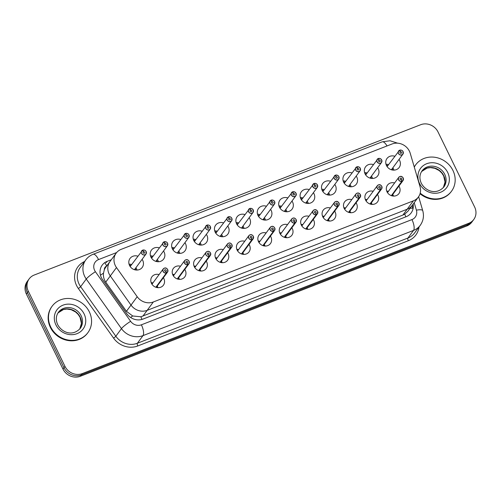 <?xml version="1.0" encoding="UTF-8"?>
<svg xmlns="http://www.w3.org/2000/svg" width="501" height="501" viewBox="0 0 501 501"><rect width="100%" height="100%" fill="white"/><g stroke="black" fill="none" stroke-linecap="round" stroke-linejoin="round"><path stroke-width="0.75" d="M393.961 170.133A7.571 6.882 36.4 0 0 393.46 168.824A7.571 6.882 36.4 0 0 392.853 167.785A7.571 6.882 36.4 0 1 393.46 168.824A7.571 6.882 36.4 0 1 393.961 170.133M372.55 178.456A7.571 6.882 36.4 0 0 372.049 177.147A7.571 6.882 36.4 0 0 371.441 176.114A7.571 6.882 36.4 0 1 372.049 177.147A7.571 6.882 36.4 0 1 372.55 178.456M351.138 186.785A7.571 6.882 36.4 0 0 350.644 185.476A7.571 6.882 36.4 0 0 350.03 184.437A7.571 6.882 36.4 0 1 350.644 185.476A7.571 6.882 36.4 0 1 351.138 186.785M329.727 195.114A7.571 6.882 36.4 0 0 329.232 193.806A7.571 6.882 36.4 0 0 328.618 192.766A7.571 6.882 36.4 0 1 329.232 193.806A7.571 6.882 36.4 0 1 329.727 195.114M308.315 203.437A7.571 6.882 36.4 0 0 307.821 202.128A7.571 6.882 36.4 0 0 307.207 201.095A7.571 6.882 36.4 0 1 307.821 202.128A7.571 6.882 36.4 0 1 308.315 203.437M286.904 211.766A7.571 6.882 36.4 0 0 286.409 210.458A7.571 6.882 36.4 0 0 285.802 209.418A7.571 6.882 36.4 0 1 286.409 210.458A7.571 6.882 36.4 0 1 286.904 211.766M265.492 220.096A7.571 6.882 36.4 0 0 264.998 218.787A7.571 6.882 36.4 0 0 264.39 217.747A7.571 6.882 36.4 0 1 264.998 218.787A7.571 6.882 36.4 0 1 265.492 220.096M244.081 228.425A7.571 6.882 36.4 0 0 243.586 227.116A7.571 6.882 36.4 0 0 242.979 226.076A7.571 6.882 36.4 0 1 243.586 227.116A7.571 6.882 36.4 0 1 244.081 228.425M222.669 236.748A7.571 6.882 36.4 0 0 222.175 235.439A7.571 6.882 36.4 0 0 221.567 234.405A7.571 6.882 36.4 0 1 222.175 235.439A7.571 6.882 36.4 0 1 222.669 236.748M201.258 245.077A7.571 6.882 36.4 0 0 200.763 243.768A7.571 6.882 36.4 0 0 200.156 242.728A7.571 6.882 36.4 0 1 200.763 243.768A7.571 6.882 36.4 0 1 201.258 245.077M179.846 253.406A7.571 6.882 36.4 0 0 179.352 252.097A7.571 6.882 36.4 0 0 178.744 251.057A7.571 6.882 36.4 0 1 179.352 252.097A7.571 6.882 36.4 0 1 179.846 253.406M158.435 261.729A7.571 6.882 36.4 0 0 157.94 260.42A7.571 6.882 36.4 0 0 157.333 259.386A7.571 6.882 36.4 0 1 157.94 260.42A7.571 6.882 36.4 0 1 158.435 261.729M137.024 270.058A7.571 6.882 36.4 0 0 136.529 268.749A7.571 6.882 36.4 0 0 135.921 267.709A7.571 6.882 36.4 0 1 136.529 268.749A7.571 6.882 36.4 0 1 137.024 270.058M393.504 196.079A7.12 6.469 36.4 0 0 393.197 195.352A7.12 6.469 36.4 0 0 392.721 194.52A7.12 6.469 36.4 0 1 393.197 195.352A7.12 6.469 36.4 0 1 393.504 196.079M372.093 204.408A7.12 6.469 36.4 0 0 371.786 203.682A7.12 6.469 36.4 0 0 371.31 202.849A7.12 6.469 36.4 0 1 371.786 203.682A7.12 6.469 36.4 0 1 372.093 204.408M350.681 212.731A7.12 6.469 36.4 0 0 350.374 212.011A7.12 6.469 36.4 0 0 349.898 211.171A7.12 6.469 36.4 0 1 350.374 212.011A7.12 6.469 36.4 0 1 350.681 212.731M329.27 221.06A7.12 6.469 36.4 0 0 328.963 220.334A7.12 6.469 36.4 0 0 328.487 219.501A7.12 6.469 36.4 0 1 328.963 220.334A7.12 6.469 36.4 0 1 329.27 221.06M307.858 229.389A7.12 6.469 36.4 0 0 307.551 228.663A7.12 6.469 36.4 0 0 307.075 227.83A7.12 6.469 36.4 0 1 307.551 228.663A7.12 6.469 36.4 0 1 307.858 229.389M286.447 237.712A7.12 6.469 36.4 0 0 286.14 236.992A7.12 6.469 36.4 0 0 285.664 236.159A7.12 6.469 36.4 0 1 286.14 236.992A7.12 6.469 36.4 0 1 286.447 237.712M265.035 246.041A7.12 6.469 36.4 0 0 264.728 245.321A7.12 6.469 36.4 0 0 264.252 244.482A7.12 6.469 36.4 0 1 264.728 245.321A7.12 6.469 36.4 0 1 265.035 246.041M243.624 254.37A7.12 6.469 36.4 0 0 243.317 253.644A7.12 6.469 36.4 0 0 242.841 252.811A7.12 6.469 36.4 0 1 243.317 253.644A7.12 6.469 36.4 0 1 243.624 254.37M222.212 262.693A7.12 6.469 36.4 0 0 221.905 261.973A7.12 6.469 36.4 0 0 221.429 261.14A7.12 6.469 36.4 0 1 221.905 261.973A7.12 6.469 36.4 0 1 222.212 262.693M200.801 271.022A7.12 6.469 36.4 0 0 200.494 270.302A7.12 6.469 36.4 0 0 200.018 269.463A7.12 6.469 36.4 0 1 200.494 270.302A7.12 6.469 36.4 0 1 200.801 271.022M179.389 279.351A7.12 6.469 36.4 0 0 179.082 278.625A7.12 6.469 36.4 0 0 178.606 277.792A7.12 6.469 36.4 0 1 179.082 278.625A7.12 6.469 36.4 0 1 179.389 279.351M157.978 287.68A7.12 6.469 36.4 0 0 157.671 286.954A7.12 6.469 36.4 0 0 157.195 286.121A7.12 6.469 36.4 0 1 157.671 286.954A7.12 6.469 36.4 0 1 157.978 287.68M106.644 266.062A4.446 4.039 36.4 0 0 104.321 269.801L103.5 273.158C103.143 276.402 103.882 279.395 105.724 282.138L126.434 311.309L132.727 315.987L140.862 316.776L402.86 215.073L404.702 214.165L407.87 211.272L418.373 197.043A13.345 12.124 36.4 0 0 420.045 186.716L410.238 153.306A13.345 12.124 36.4 0 0 409.417 151.202A13.345 12.124 36.4 0 0 392.101 143.975L121.186 249.341A13.345 12.124 36.4 0 0 116.169 253.149A13.345 12.124 36.4 0 0 116.483 267.553L137.199 296.717A13.345 12.124 36.4 0 0 153.344 301.971L413.356 200.851A13.345 12.124 36.4 0 0 418.373 197.043M104.321 269.801A13.345 12.124 -143.6 0 1 105.686 267.359L109.988 261.528A13.345 12.124 36.4 0 0 110.301 275.926L131.018 305.096A13.345 12.124 36.4 0 0 147.162 310.351L407.175 209.23A13.345 12.124 36.4 0 0 412.191 205.416A13.345 12.124 36.4 0 1 407.175 209.23L413.356 200.851M367.145 172.945A7.571 6.882 36.4 0 0 364.578 172.582A7.571 6.882 36.4 0 1 367.145 172.945M324.322 189.597A7.571 6.882 36.4 0 0 321.755 189.234A7.571 6.882 36.4 0 1 324.322 189.597M281.499 206.249A7.571 6.882 36.4 0 0 278.932 205.886A7.571 6.882 36.4 0 1 281.499 206.249M238.683 222.907A7.571 6.882 36.4 0 0 236.115 222.544A7.571 6.882 36.4 0 1 238.683 222.907M195.86 239.559A7.571 6.882 36.4 0 0 193.292 239.196A7.571 6.882 36.4 0 1 195.86 239.559M153.037 256.218A7.571 6.882 36.4 0 0 150.469 255.854A7.571 6.882 36.4 0 1 153.037 256.218M388.425 191.351A7.12 6.469 36.4 0 0 386.703 191.063A7.12 6.469 36.4 0 1 388.425 191.351M345.602 208.003A7.12 6.469 36.4 0 0 343.88 207.715A7.12 6.469 36.4 0 1 345.602 208.003M302.779 224.661A7.12 6.469 36.4 0 0 301.057 224.373A7.12 6.469 36.4 0 1 302.779 224.661M259.956 241.313A7.12 6.469 36.4 0 0 258.24 241.025A7.12 6.469 36.4 0 1 259.956 241.313M217.133 257.971A7.12 6.469 36.4 0 0 215.417 257.683A7.12 6.469 36.4 0 1 217.133 257.971M174.31 274.623A7.12 6.469 36.4 0 0 172.595 274.335A7.12 6.469 36.4 0 1 174.31 274.623M152.899 282.952A7.12 6.469 36.4 0 0 151.183 282.664A7.12 6.469 36.4 0 1 152.899 282.952M195.722 266.294A7.12 6.469 36.4 0 0 194.006 266.006A7.12 6.469 36.4 0 1 195.722 266.294M238.545 249.642A7.12 6.469 36.4 0 0 236.829 249.354A7.12 6.469 36.4 0 1 238.545 249.642M281.368 232.984A7.12 6.469 36.4 0 0 279.652 232.702A7.12 6.469 36.4 0 1 281.368 232.984M324.191 216.332A7.12 6.469 36.4 0 0 322.469 216.044A7.12 6.469 36.4 0 1 324.191 216.332M367.014 199.68A7.12 6.469 36.4 0 0 365.292 199.392A7.12 6.469 36.4 0 1 367.014 199.68M131.625 264.541A7.571 6.882 36.4 0 0 129.058 264.177A7.571 6.882 36.4 0 1 131.625 264.541M174.448 247.889A7.571 6.882 36.4 0 0 171.881 247.525A7.571 6.882 36.4 0 1 174.448 247.889M217.271 231.237A7.571 6.882 36.4 0 0 214.704 230.873A7.571 6.882 36.4 0 1 217.271 231.237M260.094 214.578A7.571 6.882 36.4 0 0 257.52 214.215A7.571 6.882 36.4 0 1 260.094 214.578M302.911 197.926A7.571 6.882 36.4 0 0 300.343 197.563A7.571 6.882 36.4 0 1 302.911 197.926M345.734 181.268A7.571 6.882 36.4 0 0 343.166 180.905A7.571 6.882 36.4 0 1 345.734 181.268M388.557 164.616A7.571 6.882 36.4 0 0 385.989 164.253A7.571 6.882 36.4 0 1 388.557 164.616M163.376 277.742A7.12 6.469 -143.6 0 1 163.852 278.575A7.12 6.469 -143.6 0 1 163.401 285.207A7.12 6.469 -143.6 0 1 151.49 283.384A7.12 6.469 -143.6 0 1 151.941 276.759A7.12 6.469 -143.6 0 1 159.08 274.573M184.788 269.413A7.12 6.469 -143.6 0 1 185.264 270.252A7.12 6.469 -143.6 0 1 184.813 276.878A7.12 6.469 -143.6 0 1 172.901 275.062A7.12 6.469 -143.6 0 1 173.352 268.43A7.12 6.469 -143.6 0 1 180.492 266.244M206.199 261.09A7.12 6.469 -143.6 0 1 206.675 261.923A7.12 6.469 -143.6 0 1 206.224 268.555A7.12 6.469 -143.6 0 1 194.307 266.732A7.12 6.469 -143.6 0 1 194.764 260.1A7.12 6.469 -143.6 0 1 201.903 257.915M227.611 252.761A7.12 6.469 -143.6 0 1 228.087 253.594A7.12 6.469 -143.6 0 1 227.636 260.226A7.12 6.469 -143.6 0 1 215.718 258.403A7.12 6.469 -143.6 0 1 216.175 251.771A7.12 6.469 -143.6 0 1 223.314 249.592M249.022 244.432A7.12 6.469 -143.6 0 1 249.498 245.265A7.12 6.469 -143.6 0 1 249.047 251.897A7.12 6.469 -143.6 0 1 237.13 250.074A7.12 6.469 -143.6 0 1 237.587 243.448A7.12 6.469 -143.6 0 1 244.726 241.263M270.434 236.103A7.12 6.469 -143.6 0 1 270.909 236.942A7.12 6.469 -143.6 0 1 270.452 243.574A7.12 6.469 -143.6 0 1 258.541 241.751A7.12 6.469 -143.6 0 1 258.998 235.119A7.12 6.469 -143.6 0 1 266.137 232.934M291.845 227.78A7.12 6.469 -143.6 0 1 292.321 228.613A7.12 6.469 -143.6 0 1 291.864 235.245A7.12 6.469 -143.6 0 1 279.953 233.422A7.12 6.469 -143.6 0 1 280.41 226.79A7.12 6.469 -143.6 0 1 287.549 224.611M313.257 219.451A7.12 6.469 -143.6 0 1 313.732 220.283A7.12 6.469 -143.6 0 1 313.275 226.915A7.12 6.469 -143.6 0 1 301.364 225.093A7.12 6.469 -143.6 0 1 301.821 218.467A7.12 6.469 -143.6 0 1 308.96 216.282M334.668 211.121A7.12 6.469 -143.6 0 1 335.144 211.961A7.12 6.469 -143.6 0 1 334.687 218.586A7.12 6.469 -143.6 0 1 322.776 216.77A7.12 6.469 -143.6 0 1 323.233 210.138A7.12 6.469 -143.6 0 1 330.372 207.953M356.079 202.799A7.12 6.469 -143.6 0 1 356.555 203.631A7.12 6.469 -143.6 0 1 356.098 210.263A7.12 6.469 -143.6 0 1 344.187 208.441A7.12 6.469 -143.6 0 1 344.644 201.809A7.12 6.469 -143.6 0 1 351.783 199.623M377.491 194.469A7.12 6.469 -143.6 0 1 377.967 195.302A7.12 6.469 -143.6 0 1 377.51 201.934A7.12 6.469 -143.6 0 1 365.598 200.112A7.12 6.469 -143.6 0 1 366.056 193.48A7.12 6.469 -143.6 0 1 373.195 191.301M398.902 186.14A7.12 6.469 -143.6 0 1 399.378 186.973A7.12 6.469 -143.6 0 1 398.921 193.605A7.12 6.469 -143.6 0 1 387.01 191.789A7.12 6.469 -143.6 0 1 387.467 185.157A7.12 6.469 -143.6 0 1 394.606 182.971M142.102 259.336A7.571 6.882 -143.6 0 1 142.71 260.37A7.571 6.882 -143.6 0 1 142.221 267.428A7.571 6.882 -143.6 0 1 129.552 265.486A7.571 6.882 -143.6 0 1 130.035 258.435A7.571 6.882 -143.6 0 1 137.806 256.168M163.514 251.007A7.571 6.882 -143.6 0 1 164.121 252.047A7.571 6.882 -143.6 0 1 163.633 259.098A7.571 6.882 -143.6 0 1 150.964 257.163A7.571 6.882 -143.6 0 1 151.446 250.105A7.571 6.882 -143.6 0 1 159.218 247.838M184.925 242.678A7.571 6.882 -143.6 0 1 185.533 243.718A7.571 6.882 -143.6 0 1 185.044 250.769A7.571 6.882 -143.6 0 1 172.375 248.834A7.571 6.882 -143.6 0 1 172.858 241.783A7.571 6.882 -143.6 0 1 180.629 239.509M206.337 234.355A7.571 6.882 -143.6 0 1 206.944 235.389A7.571 6.882 -143.6 0 1 206.456 242.446A7.571 6.882 -143.6 0 1 193.787 240.505A7.571 6.882 -143.6 0 1 194.269 233.453A7.571 6.882 -143.6 0 1 202.041 231.18M227.748 226.026A7.571 6.882 -143.6 0 1 228.356 227.066A7.571 6.882 -143.6 0 1 227.867 234.117A7.571 6.882 -143.6 0 1 215.198 232.182A7.571 6.882 -143.6 0 1 215.68 225.124A7.571 6.882 -143.6 0 1 223.452 222.857M249.16 217.697A7.571 6.882 -143.6 0 1 249.767 218.737A7.571 6.882 -143.6 0 1 249.279 225.788A7.571 6.882 -143.6 0 1 236.61 223.853A7.571 6.882 -143.6 0 1 237.092 216.801A7.571 6.882 -143.6 0 1 244.857 214.528M270.565 209.368A7.571 6.882 -143.6 0 1 271.179 210.407A7.571 6.882 -143.6 0 1 270.69 217.459A7.571 6.882 -143.6 0 1 258.021 215.524A7.571 6.882 -143.6 0 1 258.503 208.472A7.571 6.882 -143.6 0 1 266.269 206.199M291.977 201.045A7.571 6.882 -143.6 0 1 292.59 202.078A7.571 6.882 -143.6 0 1 292.102 209.136A7.571 6.882 -143.6 0 1 279.433 207.195A7.571 6.882 -143.6 0 1 279.915 200.143A7.571 6.882 -143.6 0 1 287.68 197.876M313.388 192.716A7.571 6.882 -143.6 0 1 314.002 193.755A7.571 6.882 -143.6 0 1 313.513 200.807A7.571 6.882 -143.6 0 1 300.844 198.872A7.571 6.882 -143.6 0 1 301.326 191.814A7.571 6.882 -143.6 0 1 309.092 189.547M334.8 184.387A7.571 6.882 -143.6 0 1 335.407 185.426A7.571 6.882 -143.6 0 1 334.925 192.478A7.571 6.882 -143.6 0 1 322.256 190.543A7.571 6.882 -143.6 0 1 322.738 183.491A7.571 6.882 -143.6 0 1 330.503 181.218M356.211 176.064A7.571 6.882 -143.6 0 1 356.818 177.097A7.571 6.882 -143.6 0 1 356.336 184.155A7.571 6.882 -143.6 0 1 343.667 182.214A7.571 6.882 -143.6 0 1 344.149 175.162A7.571 6.882 -143.6 0 1 351.915 172.889M377.622 167.735A7.571 6.882 -143.6 0 1 378.23 168.774A7.571 6.882 -143.6 0 1 377.748 175.826A7.571 6.882 -143.6 0 1 365.079 173.891A7.571 6.882 -143.6 0 1 365.561 166.833A7.571 6.882 -143.6 0 1 373.326 164.566M399.034 159.406A7.571 6.882 -143.6 0 1 399.641 160.445A7.571 6.882 -143.6 0 1 399.159 167.497A7.571 6.882 -143.6 0 1 386.49 165.562A7.571 6.882 -143.6 0 1 386.972 158.51A7.571 6.882 -143.6 0 1 394.738 156.237M116.169 253.149L109.988 261.528A13.345 12.124 36.4 0 0 110.301 275.926L131.018 305.096A13.345 12.124 36.4 0 0 147.162 310.351L407.175 209.23L402.86 215.073M28.344 291.275L27.348 292.622A13.345 12.124 -143.6 0 1 28.206 280.184A13.345 12.124 -143.6 0 0 27.348 292.622L63.978 367.709L27.348 292.622L26.359 293.968A13.345 12.124 -143.6 0 1 27.211 281.531L29.196 278.838A13.345 12.124 -143.6 0 1 34.218 275.03L420.702 124.718A13.345 12.124 -143.6 0 1 438.018 131.945L474.641 207.032A13.345 12.124 -143.6 0 1 473.789 219.469A13.345 12.124 -143.6 0 1 468.773 223.277L82.283 373.589A13.345 12.124 -143.6 0 1 64.967 366.363L28.344 291.275A13.345 12.124 -143.6 0 1 29.196 278.838M82.283 373.589L81.294 374.936A13.345 12.124 -143.6 0 1 63.978 367.709A13.345 12.124 -143.6 0 0 81.294 374.936L467.777 224.623L81.294 374.936L80.298 376.282A13.345 12.124 -143.6 0 1 62.982 369.055L26.359 293.968M473.789 219.469L472.794 220.816A13.345 12.124 -143.6 0 1 467.777 224.623A13.345 12.124 -143.6 0 0 472.794 220.816L471.804 222.162A13.345 12.124 -143.6 0 1 466.782 225.97L80.298 376.282M111.31 259.737L107.22 261.328A13.345 12.124 36.4 0 0 102.204 265.142A13.345 12.124 36.4 0 0 102.517 279.539L126.853 313.814A13.345 12.124 36.4 0 0 143.004 319.068L406.136 216.726A13.345 12.124 36.4 0 0 411.152 212.919A13.345 12.124 36.4 0 0 413.168 204.089M412.285 205.285A13.345 12.124 -143.6 0 1 412.429 208.222M399.785 150.225L399.735 150.168A2.668 2.424 -143.6 0 1 402.917 154.145A2.668 2.424 -143.6 0 1 398.452 153.463A2.668 2.424 -143.6 0 1 399.522 150.256L399.585 150.3A2.58 2.342 36.4 0 0 401.896 154.796A2.58 2.342 36.4 0 0 399.785 150.225L400.443 151.734L399.93 152.436M400.443 151.734A0.889 0.808 -143.6 0 1 401.508 153.055A0.889 0.808 -143.6 0 1 400.017 152.83A0.889 0.808 -143.6 0 1 400.374 151.759L399.585 150.3M400.374 151.759L399.936 152.36M391.394 169.77L402.917 154.145L403.092 151.646C402.591 150.482 401.47 149.987 399.735 150.168L399.61 150.338M387.924 165.474A6.676 6.062 36.4 0 0 386.34 165.249M391.782 195.791L403.048 180.523L403.217 178.03A2.668 2.424 -143.6 0 1 402.14 181.243L391.481 195.697M402.14 181.243L402.121 181.137A2.58 2.342 36.4 0 0 399.817 176.64A2.58 2.342 36.4 0 0 401.927 181.212L401.27 179.702A0.889 0.808 -143.6 0 1 400.205 178.381A0.889 0.808 -143.6 0 1 401.696 178.606A0.889 0.808 -143.6 0 1 401.332 179.677L402.121 181.137M401.927 181.212L391.369 195.653M414.283 167.09A22.244 20.209 -143.6 0 1 415.724 164.791A22.244 20.209 -143.6 0 1 452.954 170.484A22.244 20.209 -143.6 0 1 451.526 191.207A22.244 20.209 -143.6 0 1 420.207 193.129M414.252 166.99A22.244 20.209 -143.6 0 1 415.392 165.242L415.724 164.791M451.526 191.207L451.194 191.651A22.244 20.209 -143.6 0 1 420.045 193.718M378.374 158.554L378.324 158.498A2.668 2.424 -143.6 0 1 381.505 162.474A2.668 2.424 -143.6 0 1 377.04 161.792A2.668 2.424 -143.6 0 1 378.111 158.585L378.18 158.629A2.58 2.342 36.4 0 0 380.484 163.126A2.58 2.342 36.4 0 0 378.374 158.554L379.032 160.063L378.518 160.758M379.032 160.063A0.889 0.808 -143.6 0 1 380.096 161.385A0.889 0.808 -143.6 0 1 378.606 161.159A0.889 0.808 -143.6 0 1 378.963 160.088L378.18 158.629M378.963 160.088L378.524 160.689M369.982 178.093L381.505 162.474L381.681 159.976C381.18 158.811 380.059 158.316 378.324 158.498L378.199 158.667M366.513 173.803A6.676 6.062 36.4 0 0 364.928 173.571M356.919 166.827A2.668 2.424 -143.6 0 1 360.094 170.797A2.668 2.424 -143.6 0 1 355.629 170.115A2.668 2.424 -143.6 0 1 356.699 166.908L356.768 166.958A2.58 2.342 36.4 0 0 359.073 171.455A2.58 2.342 36.4 0 0 356.962 166.883L357.62 168.392L357.107 169.088M357.62 168.392A0.889 0.808 -143.6 0 1 358.685 169.714A0.889 0.808 -143.6 0 1 357.194 169.488A0.889 0.808 -143.6 0 1 357.551 168.417L356.768 166.958M357.551 168.417L357.113 169.012M356.912 166.827L356.906 166.833C358.647 166.645 359.768 167.134 360.269 168.305L360.094 170.797L348.571 186.422M345.101 182.126A6.676 6.062 36.4 0 0 343.523 181.901M327.159 194.751L338.682 179.126L338.858 176.634A2.668 2.424 -143.6 0 1 338.682 179.126A2.668 2.424 -143.6 0 1 334.217 178.444A2.668 2.424 -143.6 0 1 335.288 175.237L335.357 175.281A2.58 2.342 36.4 0 0 337.661 179.778A2.58 2.342 36.4 0 0 335.551 175.206L336.209 176.715L335.695 177.417M336.209 176.715A0.889 0.808 -143.6 0 1 337.273 178.043A0.889 0.808 -143.6 0 1 335.783 177.811A0.889 0.808 -143.6 0 1 336.14 176.747L335.357 175.281M336.14 176.747L335.701 177.341M323.69 190.455A6.676 6.062 36.4 0 0 322.112 190.23M314.14 183.535L314.089 183.479A2.668 2.424 -143.6 0 1 317.271 187.455A2.668 2.424 -143.6 0 1 312.806 186.773A2.668 2.424 -143.6 0 1 313.876 183.566L313.945 183.61A2.58 2.342 36.4 0 0 316.25 188.107A2.58 2.342 36.4 0 0 314.14 183.535L314.797 185.044L314.284 185.739M314.797 185.044A0.889 0.808 -143.6 0 1 315.862 186.366A0.889 0.808 -143.6 0 1 314.371 186.14A0.889 0.808 -143.6 0 1 314.728 185.069L313.945 183.61M314.728 185.069L314.29 185.671M305.748 203.08L317.271 187.455L317.446 184.957C316.945 183.792 315.824 183.297 314.089 183.479L313.964 183.648M302.278 198.784A6.676 6.062 36.4 0 0 300.7 198.559M380.729 189.572L380.71 189.466A2.58 2.342 36.4 0 0 378.405 184.969A2.58 2.342 36.4 0 0 380.516 189.541L380.528 189.647A2.668 2.424 -143.6 0 1 377.341 185.683A2.668 2.424 -143.6 0 1 381.806 186.366A2.668 2.424 -143.6 0 1 380.729 189.572L370.07 204.02M380.516 189.541L379.858 188.032A0.889 0.808 -143.6 0 1 378.794 186.71A0.889 0.808 -143.6 0 1 380.284 186.936A0.889 0.808 -143.6 0 1 379.921 188.007L380.71 189.466M380.528 189.647L369.957 203.982M359.317 197.901L359.298 197.789A2.58 2.342 36.4 0 0 356.994 193.292A2.58 2.342 36.4 0 0 359.104 197.87L359.117 197.976A2.668 2.424 -143.6 0 1 355.929 194.006A2.668 2.424 -143.6 0 1 360.394 194.689A2.668 2.424 -143.6 0 1 359.317 197.901L348.658 212.349M359.104 197.87L358.447 196.361A0.889 0.808 -143.6 0 1 357.382 195.033A0.889 0.808 -143.6 0 1 358.873 195.265A0.889 0.808 -143.6 0 1 358.516 196.329L359.298 197.789M359.117 197.976L348.546 212.311M337.912 206.224L337.887 206.118A2.58 2.342 36.4 0 0 335.582 201.621A2.58 2.342 36.4 0 0 337.693 206.193L337.705 206.306A2.668 2.424 -143.6 0 1 334.518 202.335A2.668 2.424 -143.6 0 1 338.983 203.018A2.668 2.424 -143.6 0 1 337.912 206.224L327.247 220.678M337.693 206.193L337.035 204.684A0.889 0.808 -143.6 0 1 335.971 203.362A0.889 0.808 -143.6 0 1 337.461 203.588A0.889 0.808 -143.6 0 1 337.104 204.659L337.887 206.118M337.705 206.306L327.134 220.64M50.695 326.928A22.244 20.209 -143.6 0 1 52.123 306.205A22.244 20.209 -143.6 0 1 89.347 311.898A22.244 20.209 -143.6 0 1 87.925 332.62A22.244 20.209 -143.6 0 1 50.695 326.928M87.925 332.62L87.594 333.065A22.244 20.209 -143.6 0 1 50.369 327.378A22.244 20.209 -143.6 0 1 51.791 306.656L52.123 306.205M292.728 191.864L292.678 191.808A2.668 2.424 -143.6 0 1 295.859 195.785A2.668 2.424 -143.6 0 1 291.394 195.096A2.668 2.424 -143.6 0 1 292.465 191.889L292.534 191.939A2.58 2.342 36.4 0 0 294.839 196.436A2.58 2.342 36.4 0 0 292.728 191.864L293.386 193.373L292.872 194.069M293.386 193.373A0.889 0.808 -143.6 0 1 294.45 194.695A0.889 0.808 -143.6 0 1 292.96 194.469A0.889 0.808 -143.6 0 1 293.323 193.399L292.534 191.939M293.323 193.399L292.878 194M284.336 211.403L295.859 195.785L296.035 193.286C295.534 192.115 294.413 191.626 292.678 191.808L292.553 191.977M280.867 207.113A6.676 6.062 36.4 0 0 279.289 206.882M271.317 200.187L271.266 200.137A2.668 2.424 -143.6 0 1 274.448 204.107A2.668 2.424 -143.6 0 1 269.983 203.425A2.668 2.424 -143.6 0 1 271.06 200.218L271.122 200.268A2.58 2.342 36.4 0 0 273.427 204.765A2.58 2.342 36.4 0 0 271.317 200.187L271.974 201.703L271.461 202.398M271.974 201.703A0.889 0.808 -143.6 0 1 273.039 203.024A0.889 0.808 -143.6 0 1 271.548 202.792A0.889 0.808 -143.6 0 1 271.911 201.728L271.122 200.268M271.911 201.728L271.467 202.323M262.925 219.732L274.448 204.107L274.623 201.615C274.122 200.444 273.001 199.949 271.266 200.137L271.141 200.3M259.455 215.436A6.676 6.062 36.4 0 0 257.877 215.211M241.513 228.061L253.036 212.437L253.212 209.938A2.668 2.424 -143.6 0 1 253.036 212.437A2.668 2.424 -143.6 0 1 248.571 211.754A2.668 2.424 -143.6 0 1 249.648 208.548L249.711 208.591A2.58 2.342 36.4 0 0 252.016 213.088A2.58 2.342 36.4 0 0 249.905 208.516L250.563 210.025L250.049 210.727M250.563 210.025A0.889 0.808 -143.6 0 1 251.627 211.347A0.889 0.808 -143.6 0 1 250.137 211.121A0.889 0.808 -143.6 0 1 250.5 210.051L249.711 208.591M250.5 210.051L250.055 210.652M238.044 223.765A6.676 6.062 36.4 0 0 236.466 223.54M316.5 214.553L316.475 214.447A2.58 2.342 36.4 0 0 314.171 209.95A2.58 2.342 36.4 0 0 316.281 214.522L316.294 214.635A2.668 2.424 -143.6 0 1 313.106 210.664A2.668 2.424 -143.6 0 1 317.571 211.347A2.668 2.424 -143.6 0 1 316.5 214.553L305.835 229.007M316.281 214.522L315.624 213.013A0.889 0.808 -143.6 0 1 314.559 211.691A0.889 0.808 -143.6 0 1 316.05 211.917A0.889 0.808 -143.6 0 1 315.693 212.988L316.475 214.447M316.294 214.635L305.723 228.963M295.089 222.882L295.07 222.776A2.58 2.342 36.4 0 0 292.759 218.279A2.58 2.342 36.4 0 0 294.87 222.851L294.882 222.958A2.668 2.424 -143.6 0 1 291.695 218.993A2.668 2.424 -143.6 0 1 296.16 219.676A2.668 2.424 -143.6 0 1 295.089 222.882L284.424 237.33M294.87 222.851L294.212 221.342A0.889 0.808 -143.6 0 1 293.148 220.014A0.889 0.808 -143.6 0 1 294.638 220.246A0.889 0.808 -143.6 0 1 294.281 221.31L295.07 222.776M294.882 222.958L284.311 237.292M273.678 231.205L273.659 231.099A2.58 2.342 36.4 0 0 271.348 226.602A2.58 2.342 36.4 0 0 273.458 231.174L273.471 231.287A2.668 2.424 -143.6 0 1 270.283 227.316A2.668 2.424 -143.6 0 1 274.748 227.999A2.668 2.424 -143.6 0 1 273.678 231.205L263.012 245.659M273.458 231.174L272.801 229.665A0.889 0.808 -143.6 0 1 271.736 228.343A0.889 0.808 -143.6 0 1 273.227 228.575A0.889 0.808 -143.6 0 1 272.87 229.64L273.659 231.099M273.471 231.287L262.9 245.622M228.494 216.845L228.443 216.789A2.668 2.424 -143.6 0 1 231.625 220.766A2.668 2.424 -143.6 0 1 227.16 220.083A2.668 2.424 -143.6 0 1 228.237 216.877L228.299 216.92A2.58 2.342 36.4 0 0 230.61 221.417A2.58 2.342 36.4 0 0 228.494 216.845L229.151 218.355L228.638 219.05M229.151 218.355A0.889 0.808 -143.6 0 1 230.216 219.676A0.889 0.808 -143.6 0 1 228.725 219.451A0.889 0.808 -143.6 0 1 229.089 218.38L228.299 216.92M229.089 218.38L228.644 218.981M220.102 236.384L231.625 220.766L231.8 218.267C231.299 217.102 230.178 216.607 228.443 216.789L228.318 216.958M216.632 232.095A6.676 6.062 36.4 0 0 215.054 231.863M198.69 244.713L210.213 229.089L210.389 226.596A2.668 2.424 -143.6 0 1 210.213 229.089A2.668 2.424 -143.6 0 1 205.748 228.406A2.668 2.424 -143.6 0 1 206.825 225.2L206.888 225.25A2.58 2.342 36.4 0 0 209.199 229.746A2.58 2.342 36.4 0 0 207.082 225.174L207.74 226.684L207.226 227.379M207.74 226.684A0.889 0.808 -143.6 0 1 208.804 228.005A0.889 0.808 -143.6 0 1 207.314 227.78A0.889 0.808 -143.6 0 1 207.677 226.709L206.888 225.25M207.677 226.709L207.232 227.304M195.221 240.417A6.676 6.062 36.4 0 0 193.643 240.192M177.279 253.043L188.802 237.418L188.977 234.925A2.668 2.424 -143.6 0 1 188.802 237.418A2.668 2.424 -143.6 0 1 184.337 236.735A2.668 2.424 -143.6 0 1 185.414 233.529L185.476 233.572A2.58 2.342 36.4 0 0 187.787 238.069A2.58 2.342 36.4 0 0 185.671 233.497L186.328 235.007L185.815 235.708M186.328 235.007A0.889 0.808 -143.6 0 1 187.393 236.334A0.889 0.808 -143.6 0 1 185.909 236.103A0.889 0.808 -143.6 0 1 186.266 235.038L185.476 233.572M186.266 235.038L185.821 235.633M188.977 234.925C188.476 233.754 187.355 233.259 185.62 233.447L185.614 233.447A2.668 2.424 -143.6 0 1 188.971 234.919M173.816 248.746A6.676 6.062 36.4 0 0 172.231 248.521M167.566 243.261A2.668 2.424 -143.6 0 1 167.39 245.747A2.668 2.424 -143.6 0 1 162.925 245.064A2.668 2.424 -143.6 0 1 164.002 241.858L164.065 241.902A2.58 2.342 36.4 0 0 166.376 246.398A2.58 2.342 36.4 0 0 164.259 241.826L164.917 243.336L164.403 244.031M164.917 243.336A0.889 0.808 -143.6 0 1 165.981 244.657A0.889 0.808 -143.6 0 1 164.497 244.432A0.889 0.808 -143.6 0 1 164.854 243.361L164.065 241.902M164.854 243.361L164.409 243.962M164.209 241.77L164.203 241.776A2.668 2.424 -143.6 0 1 167.559 243.248C167.065 242.083 165.944 241.588 164.209 241.77M152.404 257.076A6.676 6.062 36.4 0 0 150.82 256.85M146.154 251.583A2.668 2.424 -143.6 0 1 145.979 254.07A2.668 2.424 -143.6 0 1 141.514 253.387A2.668 2.424 -143.6 0 1 142.591 250.181L142.653 250.231A2.58 2.342 36.4 0 0 144.964 254.727A2.58 2.342 36.4 0 0 142.848 250.156L143.511 251.665L142.992 252.36M143.511 251.665A0.889 0.808 -143.6 0 1 144.57 252.986A0.889 0.808 -143.6 0 1 143.086 252.761A0.889 0.808 -143.6 0 1 143.443 251.69L142.653 250.231M143.443 251.69L142.998 252.291M142.798 250.099L142.791 250.105C144.532 249.918 145.653 250.406 146.154 251.577L145.979 254.07L134.456 269.695M130.993 265.398A6.676 6.062 36.4 0 0 129.408 265.173M241.908 254.082L253.168 238.814L253.343 236.322A2.668 2.424 -143.6 0 1 252.266 239.534L241.601 253.988M252.266 239.534L252.247 239.428A2.58 2.342 36.4 0 0 249.936 234.931A2.58 2.342 36.4 0 0 252.047 239.503L251.389 237.994A0.889 0.808 -143.6 0 1 250.325 236.672A0.889 0.808 -143.6 0 1 251.815 236.898A0.889 0.808 -143.6 0 1 251.458 237.969L252.247 239.428M252.047 239.503L241.488 253.944M230.855 247.863L230.836 247.757A2.58 2.342 36.4 0 0 228.525 243.261A2.58 2.342 36.4 0 0 230.635 247.832L230.648 247.939A2.668 2.424 -143.6 0 1 227.46 243.974A2.668 2.424 -143.6 0 1 231.925 244.657A2.668 2.424 -143.6 0 1 230.855 247.863L220.19 262.311M230.635 247.832L229.978 246.323A0.889 0.808 -143.6 0 1 228.913 245.002A0.889 0.808 -143.6 0 1 230.404 245.227A0.889 0.808 -143.6 0 1 230.047 246.298L230.836 247.757M230.648 247.939L220.077 262.274M209.443 256.186L209.424 256.08A2.58 2.342 36.4 0 0 207.113 251.583A2.58 2.342 36.4 0 0 209.224 256.161L209.236 256.268A2.668 2.424 -143.6 0 1 206.049 252.297A2.668 2.424 -143.6 0 1 210.508 252.967A2.668 2.424 -143.6 0 1 209.443 256.186L198.778 270.64M209.224 256.161L208.566 254.652A0.889 0.808 -143.6 0 1 207.502 253.324A0.889 0.808 -143.6 0 1 208.992 253.556A0.889 0.808 -143.6 0 1 208.635 254.621L209.424 256.08M209.236 256.268L198.665 270.603M188.032 264.515L188.013 264.409A2.58 2.342 36.4 0 0 185.702 259.913A2.58 2.342 36.4 0 0 187.812 264.484L187.825 264.597A2.668 2.424 -143.6 0 1 184.637 260.626A2.668 2.424 -143.6 0 1 189.096 261.297A2.668 2.424 -143.6 0 1 188.032 264.515L177.367 278.969M187.812 264.484L187.155 262.975A0.889 0.808 -143.6 0 1 186.09 261.654A0.889 0.808 -143.6 0 1 187.581 261.879A0.889 0.808 -143.6 0 1 187.224 262.95L188.013 264.409M187.825 264.597L177.254 278.932M166.62 272.845L166.601 272.738A2.58 2.342 36.4 0 0 164.29 268.242A2.58 2.342 36.4 0 0 166.401 272.813L166.42 272.92A2.668 2.424 -143.6 0 1 163.226 268.956A2.668 2.424 -143.6 0 1 167.691 269.638A2.668 2.424 -143.6 0 1 166.62 272.845L155.955 287.298M166.401 272.813L165.743 271.304A0.889 0.808 -143.6 0 1 164.679 269.983A0.889 0.808 -143.6 0 1 166.169 270.208A0.889 0.808 -143.6 0 1 165.812 271.279L166.601 272.738M166.42 272.92L155.842 287.255M100.463 275.237A13.345 1.898 -35.4 0 1 103.5 273.158M106.694 265.987A13.345 4.835 -111.3 0 0 104.784 262.624M105.724 282.138L116.483 267.553M130.598 317.459A13.345 1.898 -35.4 0 1 132.727 315.987M126.434 311.309L137.199 296.717M142.854 316.194L153.344 301.971M141.965 319.419A13.345 4.835 -111.3 0 0 140.862 316.776M405.816 216.852A13.345 4.835 -111.3 0 0 404.702 214.165M410.05 208.322A13.345 3.576 -16.4 0 1 413.156 208.259M466.782 225.97L468.773 223.277M62.982 369.055L64.967 366.363M397.619 143.173L390.016 140.756L382.207 141.846A8.899 3.225 68.7 0 1 387.01 145.954M116.652 252.542L98.547 259.581A8.899 8.085 36.4 0 0 94.633 270.408A8.899 8.085 36.4 0 0 95.415 271.724L130.623 321.31A8.899 8.085 36.4 0 0 141.388 324.811L411.947 219.588A8.899 8.085 36.4 0 0 416.406 210.163L414.208 202.686M411.947 219.588A8.899 3.225 68.7 0 1 413.55 230.404L142.998 335.626A17.798 16.17 -143.6 0 1 121.467 328.618L86.26 279.038A17.798 16.17 -143.6 0 1 84.7 276.408A17.798 16.17 -143.6 0 1 85.834 259.831L80.21 267.465A17.798 16.17 36.4 0 0 79.07 284.042A17.798 16.17 36.4 0 0 80.63 286.666L115.837 336.252A17.798 16.17 36.4 0 0 137.368 343.26L407.927 238.031A17.798 16.17 36.4 0 0 414.615 232.952L420.245 225.325A17.798 16.17 -143.6 0 1 413.55 230.404L407.927 238.031A2.223 0.808 -111.3 0 0 408.328 240.737L137.769 345.959A20.021 18.186 -143.6 0 1 113.552 338.081L78.338 288.495A20.021 18.186 -143.6 0 1 84.6 261.503M78.338 288.495A2.223 0.319 144.6 0 0 80.63 286.666L86.26 279.038A8.899 1.265 -35.4 0 1 95.415 271.724M419.011 226.997A20.021 18.186 -143.6 0 1 408.328 240.737M130.623 321.31A8.899 1.265 -35.4 0 0 121.467 328.618L115.837 336.252A2.223 0.319 144.6 0 1 113.552 338.081M141.388 324.811A8.899 3.225 68.7 0 1 142.998 335.626L137.368 343.26A2.223 0.808 -111.3 0 0 137.769 345.959M416.406 210.163A8.899 2.386 -16.4 0 1 422.738 210.652L418.629 196.674M382.207 141.846L93.117 254.283A8.899 3.225 68.7 0 1 98.547 259.581M106.337 262.524L107.22 261.328M392.208 168.662A6.507 5.912 -143.6 0 1 392.859 170.083M401.94 181.324A2.668 2.424 -143.6 0 1 398.752 177.354A2.668 2.424 -143.6 0 1 403.211 178.024M386.966 191.689A6.507 5.912 -143.5 0 1 388.043 191.87M392.339 195.039A6.507 5.912 -143.5 0 1 392.828 196.016M422.055 170.847A13.558 12.318 -143.6 0 1 444.744 174.317A13.558 12.318 -143.6 0 1 443.88 186.948C435.87 195.703 425.211 190.718 421.266 183.209C419.243 178.588 419.506 174.467 422.055 170.847M419.525 183.479A16.232 14.748 -143.6 0 1 426.67 163.733A16.232 14.748 -143.6 0 1 447.725 172.513A16.232 14.748 -143.6 0 1 440.586 192.265A16.232 14.748 -143.6 0 1 419.525 183.479M443.754 175.663A13.558 12.318 -143.6 0 1 443.36 187.593L445.02 182.051L443.673 175.926L441.694 172.914L439.177 170.553L434.78 168.298L430.459 167.628L427.09 168.092L421.579 171.536A13.558 12.318 -143.6 0 1 443.754 175.663M370.796 176.991A6.507 5.912 -143.6 0 1 371.448 178.412M349.385 185.32A6.507 5.912 -143.6 0 1 350.036 186.735M338.858 176.634C338.357 175.463 337.236 174.968 335.501 175.156A2.668 2.424 -143.6 0 1 338.845 176.628M327.973 193.643A6.507 5.912 -143.6 0 1 328.625 195.064M306.562 201.972A6.507 5.912 -143.6 0 1 307.213 203.393M365.555 200.012A6.507 5.912 -143.5 0 1 366.632 200.193M370.928 203.368A6.507 5.912 -143.5 0 1 371.416 204.339M344.143 208.341A6.507 5.912 -143.5 0 1 345.22 208.522M349.516 211.698A6.507 5.912 -143.5 0 1 350.005 212.668M322.732 216.67A6.507 5.912 -143.5 0 1 323.809 216.852M328.105 220.02A6.507 5.912 -143.5 0 1 328.593 220.997M58.448 312.261A13.558 12.318 -143.6 0 1 81.137 315.73A13.558 12.318 -143.6 0 1 80.273 328.362C72.263 337.117 61.604 332.132 57.659 324.623C55.636 320.001 55.899 315.88 58.448 312.261M55.924 324.892A16.232 14.748 -143.6 0 1 63.063 305.147A16.232 14.748 -143.6 0 1 84.118 313.927A16.232 14.748 -143.6 0 1 76.979 333.679A16.232 14.748 -143.6 0 1 55.924 324.892M80.147 317.077A13.558 12.318 -143.6 0 1 79.753 329.007L81.412 323.464L80.066 317.34L78.093 314.327L75.57 311.966L71.18 309.712L66.852 309.042L63.483 309.505L57.978 312.95A13.558 12.318 -143.6 0 1 80.147 317.077M285.15 210.301A6.507 5.912 -143.6 0 1 285.802 211.723M263.739 218.624A6.507 5.912 -143.6 0 1 264.39 220.045M249.861 208.46A2.668 2.424 -143.6 0 1 253.205 209.938M242.327 226.953A6.507 5.912 -143.6 0 1 242.979 228.375M301.32 224.993A6.507 5.912 -143.5 0 1 302.397 225.181M306.693 228.35A6.507 5.912 -143.5 0 1 307.182 229.326M279.909 233.322A6.507 5.912 -143.5 0 1 280.986 233.504M285.282 236.679A6.507 5.912 -143.5 0 1 285.77 237.649M258.497 241.651A6.507 5.912 -143.5 0 1 259.574 241.833M263.87 245.002A6.507 5.912 -143.5 0 1 264.359 245.978M220.916 235.282A6.507 5.912 -143.6 0 1 221.574 236.704M210.389 226.596C209.888 225.425 208.767 224.936 207.032 225.118A2.668 2.424 -143.6 0 1 210.382 226.59M199.504 243.611A6.507 5.912 -143.6 0 1 200.162 245.027M178.093 251.934A6.507 5.912 -143.6 0 1 178.751 253.356M156.681 260.263A6.507 5.912 -143.6 0 1 157.339 261.685M142.804 250.099A2.668 2.424 -143.6 0 1 146.148 251.571M135.27 268.592A6.507 5.912 -143.6 0 1 135.928 270.014M252.059 239.616A2.668 2.424 -143.6 0 1 248.872 235.645A2.668 2.424 -143.6 0 1 253.331 236.315M237.086 249.98A6.507 5.912 -143.5 0 1 238.163 250.162M242.459 253.331A6.507 5.912 -143.5 0 1 242.947 254.308M215.674 258.303A6.507 5.912 -143.5 0 1 216.751 258.485M221.047 261.66A6.507 5.912 -143.5 0 1 221.536 262.63M194.263 266.632A6.507 5.912 -143.5 0 1 195.34 266.814M199.636 269.989A6.507 5.912 -143.5 0 1 200.124 270.96M172.851 274.961A6.507 5.912 -143.5 0 1 173.928 275.143M178.224 278.312A6.507 5.912 -143.5 0 1 178.713 279.289M151.44 283.284A6.507 5.912 -143.5 0 1 152.517 283.472M156.813 286.641A6.507 5.912 -143.5 0 1 157.301 287.618M420.245 225.325C423.358 220.866 424.19 215.975 422.738 210.652M93.117 254.283C90.155 255.447 87.731 257.301 85.834 259.831M387.098 166.601L399.529 150.25M392.928 170.09L392.239 168.618M387.486 192.622L398.752 177.354C400.437 175.801 401.927 176.02 403.217 178.03M386.935 191.626L388.075 191.82M392.371 194.995L392.897 196.023M365.686 174.924L378.117 158.579M371.517 178.419L370.828 176.947M344.275 183.253L356.706 166.908M350.105 186.748L349.416 185.27M322.863 191.582L335.294 175.231M328.694 195.071L328.005 193.599M301.452 199.905L313.883 183.56M307.288 203.4L306.593 201.928M370.371 204.12L381.637 188.852L381.806 186.353C380.516 184.349 379.025 184.124 377.341 185.683L366.074 200.951M365.523 199.949L366.663 200.15M370.959 203.325L371.485 204.352M348.959 212.443L360.225 197.175L360.394 194.682C359.104 192.678 357.614 192.453 355.929 194.006L344.663 209.274M344.112 208.278L345.252 208.479M349.548 211.647L350.074 212.681M327.548 220.772L338.814 205.504L338.989 203.011C337.693 201.007 336.202 200.782 334.518 202.335L323.251 217.603M322.7 216.607L323.84 216.808M328.136 219.977L328.662 221.004M280.04 208.234L292.471 191.889M285.877 211.729L285.182 210.251M258.629 216.564L271.06 200.212M264.465 220.058L263.77 218.58M237.217 224.893L249.648 208.541M243.054 228.381L242.365 226.909M253.212 209.938C252.711 208.773 251.59 208.278 249.855 208.46M306.136 229.101L317.402 213.833L317.578 211.334C316.281 209.33 314.791 209.105 313.106 210.664L301.84 225.932M301.289 224.93L302.429 225.131M306.725 228.306L307.251 229.333M284.725 237.424L295.991 222.162L296.166 219.663C294.87 217.659 293.379 217.434 291.695 218.993L280.428 234.255M279.877 233.259L281.017 233.46M285.313 236.629L285.839 237.662M263.313 245.753L274.579 230.485L274.755 227.993C273.458 225.989 271.968 225.763 270.283 227.316L259.017 242.584M258.466 241.588L259.606 241.789M263.902 244.958L264.428 245.985M215.806 233.215L228.237 216.87M221.642 236.71L220.954 235.238M194.394 241.545L206.832 225.2M200.231 245.039L199.542 243.561M172.983 249.874L185.42 233.522M178.819 253.362L178.131 251.89M151.571 258.197L164.009 241.851M155.867 261.372L167.39 245.747L167.566 243.248M157.408 261.691L156.719 260.219M130.16 266.526L142.597 250.181M135.996 270.02L135.308 268.542M237.606 250.913L248.872 235.645C250.556 234.092 252.047 234.311 253.343 236.322M237.054 249.918L238.2 250.112M242.49 253.287L243.016 254.314M220.496 262.411L231.756 247.143L231.932 244.645C230.635 242.641 229.145 242.415 227.46 243.974L216.2 259.242M215.643 258.24L216.789 258.441M221.079 261.616L221.605 262.643M199.085 270.734L210.345 255.466L210.52 252.974C209.224 250.97 207.733 250.744 206.049 252.297L194.789 267.565M194.231 266.57L195.377 266.77M199.667 269.939L200.193 270.972M177.673 279.063L188.933 263.795L189.109 261.303C187.812 259.299 186.322 259.073 184.637 260.626L173.377 275.894M172.82 274.899L173.966 275.093M178.256 278.268L178.782 279.295M156.262 287.392L167.522 272.124L167.697 269.626C166.401 267.622 164.917 267.396 163.226 268.956L151.966 284.224M151.408 283.222L152.554 283.422M156.844 286.597L157.37 287.624"/></g></svg>
